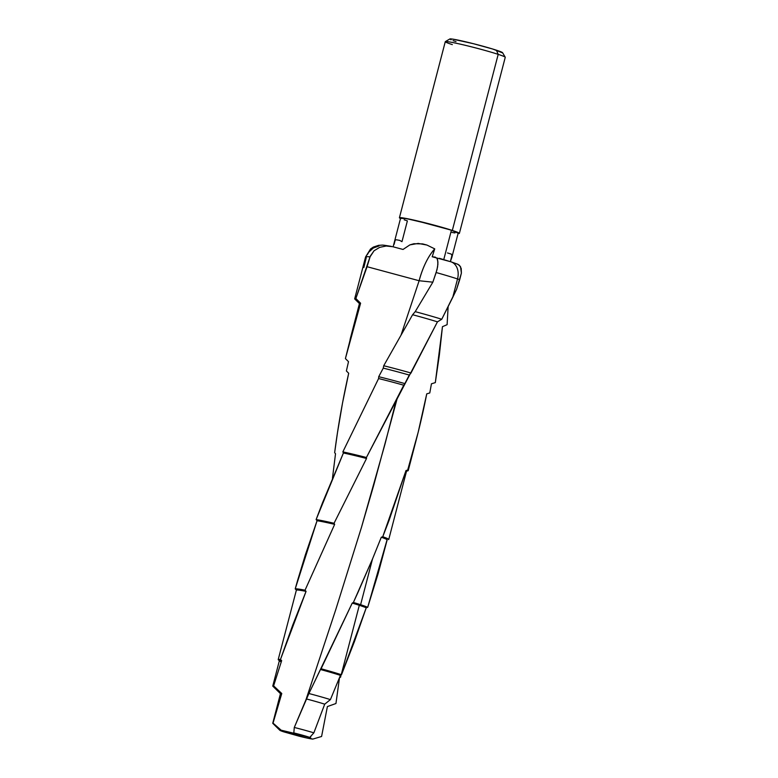 <?xml version="1.0" encoding="UTF-8"?>
<svg xmlns="http://www.w3.org/2000/svg" width="778" height="778" viewBox="0 0 778 778"><rect width="100%" height="100%" fill="white"/><g stroke="black" fill="none" stroke-linecap="round" stroke-linejoin="round"><path stroke-width="1.17" d="M459.38 233.381L505.253 57.3A30.984 1.634 -165.4 0 0 498.192 54.363A30.984 1.634 14.6 0 1 505.233 57.202L502.569 52.69A27.269 1.439 -165.4 0 0 496.374 50.181L498.192 54.363L452.329 230.434A30.984 1.634 14.6 0 1 459.38 233.381A30.984 1.634 14.6 0 1 458.067 233.507L459.205 233.118L452.329 230.434L498.192 54.363A30.984 1.634 -165.4 0 0 465.166 45.28A30.984 1.634 -165.4 0 0 445.279 41.681L399.415 217.752A30.984 1.634 14.6 0 1 419.303 221.36A30.984 1.634 14.6 0 1 452.329 230.434L414.917 220.33L400.592 217.616L399.513 217.665L400.816 218.657M451.853 257.294L450.365 261.612L451.94 255.417L451.25 254.095L447.486 252.947M451.717 257.878L458.184 233.06A29.749 1.566 -165.4 0 0 451.415 230.239L443.771 259.56L451.415 230.239A29.749 1.566 -165.4 0 0 419.712 221.526A29.749 1.566 -165.4 0 0 400.612 218.064L393.123 246.801M394.125 244.321L395.136 240.295L396.187 239.741L399.668 240.373L401.973 241.666L407.38 220.894L404.19 219.795M358.337 591.591L353.387 602.464A38.365 2.023 14.6 0 1 360.603 604.71L372.516 558.954L358.337 591.591M281.15 730.192L294.726 733.44L293.812 732.915L294.288 727.459L306.308 698.926L352.23 603.096L353.387 602.464L352.23 603.096A36.906 1.945 14.6 0 1 359.31 605.294L360.603 604.71A38.365 2.023 -165.4 0 0 353.387 602.464L372.516 558.954L360.603 604.71L359.31 605.294A36.906 1.945 -165.4 0 0 352.23 603.096L321.1 668.769A36.906 1.945 14.6 0 1 341.241 674.672L359.31 605.294L341.241 674.672A36.906 1.945 -165.4 0 0 321.1 668.769L320.468 669.518A35.496 1.867 14.6 0 1 339.986 675.236L341.241 674.672L339.986 675.236A35.496 1.867 -165.4 0 0 320.468 669.518L308.905 693.519A35.496 1.867 14.6 0 1 330.407 699.607L340.433 675.382A35.496 1.867 -165.4 0 0 339.986 675.236A35.496 1.867 14.6 0 1 340.433 675.382L341.493 674.75A36.906 1.945 -165.4 0 0 341.241 674.672A36.906 1.945 14.6 0 1 341.493 674.75L354.486 641.432L366.234 607.812A36.906 1.945 -165.4 0 0 359.31 605.294A36.906 1.945 14.6 0 1 366.234 607.812L367.702 607.287A38.365 2.023 -165.4 0 0 360.603 604.71A38.365 2.023 14.6 0 1 367.702 607.287L378.059 573.853L387.162 539.913A38.365 2.023 -165.4 0 0 381.298 537.238L372.516 558.954L381.298 537.238A38.365 2.023 14.6 0 1 386.987 540.039L367.702 607.287L366.234 607.812L341.493 674.75L340.433 675.382L330.407 699.607A35.496 1.867 -165.4 0 0 308.905 693.519L294.288 727.459L293.812 732.915A17.554 0.924 14.6 0 1 309.78 737.388L313.865 732.837A26.141 1.371 -165.4 0 0 294.288 727.459A26.141 1.371 14.6 0 1 313.865 732.837L324.708 704.178A26.141 1.371 -165.4 0 0 306.308 698.926A26.141 1.371 14.6 0 1 324.708 704.178L330.407 699.607L324.708 704.178L313.865 732.837L309.78 737.388A17.554 0.924 14.6 0 1 310.334 737.563L307.855 737.729L312.766 739.1L307.398 738.128L283.805 731.865L280.002 730.406L281.15 730.192L309.78 737.388A17.554 0.924 14.6 0 1 310.334 737.563L310.801 736.922L310.334 737.563L307.855 737.729L312.766 739.1A17.554 0.924 14.6 0 1 298.908 736.124L283.805 731.865A17.554 0.924 14.6 0 1 279.866 730.299A17.554 0.924 14.6 0 1 281.15 730.192L273.039 723.132A26.141 1.371 -165.4 0 0 272.825 723.394L279.866 730.299M281.179 661.825A35.496 1.867 14.6 0 1 279.467 660.911A35.496 1.867 14.6 0 1 281.655 660.639A35.496 1.867 -165.4 0 0 279.37 660.707L272.777 686.031A35.496 1.867 14.6 0 1 273.613 685.856A35.496 1.867 -165.4 0 0 272.874 686.235L280.547 693.762A26.141 1.371 14.6 0 1 281.772 693.519A26.141 1.371 -165.4 0 0 280.469 693.616L272.747 723.248A26.141 1.371 14.6 0 1 273.039 723.132L281.772 693.519L273.613 685.856L281.655 660.639L280.469 659.481L292.664 625.249L306.055 591.377L305.034 590.201L334.657 524.353L334.044 523.273L366.526 458.485L366.419 457.493L437.45 321.849L441.758 319.252A53.838 2.83 -165.4 0 0 415.219 311.647L432.85 282.171L437.012 269.655L437.907 264.257L437.635 259.998L437.08 258.51L435.262 257.119L437.08 258.51L437.917 261.933L437.606 266.864L436.147 272.533A53.838 2.83 14.6 0 1 457.542 278.942A15.492 11.689 -71.9 0 0 450.968 261.807A15.492 11.689 108.1 0 1 457.542 278.942A53.838 2.83 -165.4 0 0 436.147 272.533L432.85 282.171L415.219 311.647A53.838 2.83 14.6 0 1 441.758 319.252L452.738 297.391L457.542 278.942L452.738 297.391L456.589 289.319L459.72 279.662A53.838 2.83 -165.4 0 0 457.542 278.942A53.838 2.83 14.6 0 1 459.72 279.662L461.393 273.117L461.208 268.488L459.477 265.337L457.192 264.005M435.262 257.119L432.189 256.759L434.737 248.872L426.928 245.051L422.61 243.893L413.896 243.728L409.88 244.885L403.043 249.456L392.773 246.714L403.043 249.456L409.88 244.885L418.214 243.417L426.928 245.051L434.737 248.872L432.189 256.759L450.88 261.778L458.038 264.345L460.527 266.718L461.393 273.117L456.589 289.319L441.758 319.252L437.45 321.849A48.032 2.529 -165.4 0 0 412.603 314.73L383.719 365.738L383.272 368.12L378.711 376.698L378.585 378.555L342.855 451.882L343.419 452.981L322.491 502.841L316.121 519.578L317.064 520.715L305.443 554.626L297.643 580.271L295.212 588.897L296.389 590.084L278.213 659.569A36.906 1.945 14.6 0 1 280.469 659.481A36.906 1.945 -165.4 0 0 278.32 659.773L279.467 660.911M388.747 539.475L406.563 471.069A39.785 2.091 -165.4 0 0 406.009 470.525L407.672 470.077C415.335 444.997 421.686 419.595 426.743 393.853L429.767 392.968L431.45 383.797L435.32 382.611L442.458 326.682L447.107 324.669L448.128 306.756L447.107 324.669L442.458 326.682L439.385 354.826L435.32 382.611L431.45 383.797L429.767 392.968L426.743 393.853L418.185 432.218L407.672 470.077L406.009 470.525L389.078 520.346L382.757 536.732L381.298 537.238L382.757 536.732A39.785 2.091 14.6 0 1 388.747 539.475A39.785 2.091 14.6 0 1 388.592 539.601A39.785 2.091 -165.4 0 0 382.757 536.732L406.009 470.525A39.785 2.091 14.6 0 1 406.349 471.215L408.003 470.768A41.273 2.169 -165.4 0 0 407.672 470.077A41.273 2.169 14.6 0 1 408.217 470.612L416.347 439.434M456.258 263.761L453.564 262.75M450.968 261.807A15.492 11.689 108.1 0 0 449.976 261.534L439.405 258.306M388.582 245.984L384.517 245.974M321.586 736.474L312.766 739.1L321.586 736.474L327.392 706.56L321.586 736.474M335.95 703.516L327.392 706.56L335.95 703.516L339.519 677.628L335.95 703.516M340.638 677.142L339.519 677.628L340.638 677.142L340.881 675.11L340.638 677.142M358.045 300.716A53.838 2.83 14.6 0 1 354.69 298.771A53.838 2.83 14.6 0 1 355.857 298.499L360.593 303.235L355.857 298.499A53.838 2.83 -165.4 0 0 354.846 299.083L359.601 303.751A48.032 2.529 14.6 0 1 360.593 303.235L345.403 358.609L348.505 361.663L346.385 370.96L348.69 373.255C342.787 399.425 338.109 425.906 334.647 452.689L335.512 453.739L332.469 478.207L335.512 453.739L334.647 452.689L337.477 432.675L342.563 402.8L348.69 373.255L346.385 370.96L348.505 361.663L345.403 358.609L352.415 330.806L360.593 303.235A48.032 2.529 -165.4 0 0 359.465 303.478L350.09 339.471M432.84 282.171L419.128 280.741L401.03 335.133L419.128 280.741L367.07 266.708L355.857 298.499L370.007 256.915A53.838 2.83 -165.4 0 0 365.592 256.915L354.69 298.771M296.389 590.084L295.212 588.897L317.064 520.715L316.121 519.578L343.419 452.981L342.855 451.882L378.585 378.555L378.711 376.698L383.272 368.12L383.719 365.738L412.603 314.73L415.219 311.647L412.603 314.73A48.032 2.529 14.6 0 1 437.45 321.849L410.998 373.022A48.032 2.529 -165.4 0 0 383.719 365.738A48.032 2.529 14.6 0 1 410.998 373.022L409.286 375.064A44.19 2.324 -165.4 0 0 383.272 368.12A44.19 2.324 14.6 0 1 409.286 375.064L404.861 383.603A44.19 2.324 -165.4 0 0 378.711 376.698A44.19 2.324 14.6 0 1 404.861 383.603L403.763 385.207A41.273 2.169 -165.4 0 0 378.585 378.555A41.273 2.169 14.6 0 1 403.763 385.207L366.419 457.493A41.273 2.169 -165.4 0 0 342.855 451.882A41.273 2.169 14.6 0 1 366.419 457.493L366.526 458.485A39.785 2.091 -165.4 0 0 343.419 452.981A39.785 2.091 14.6 0 1 366.526 458.485L334.044 523.273A39.785 2.091 -165.4 0 0 316.121 519.578A39.785 2.091 14.6 0 1 334.044 523.273L334.657 524.353A38.365 2.023 -165.4 0 0 317.064 520.715A38.365 2.023 14.6 0 1 334.657 524.353L305.034 590.201A38.365 2.023 -165.4 0 0 295.212 588.897A38.365 2.023 14.6 0 1 305.034 590.201L306.055 591.377A36.906 1.945 -165.4 0 0 296.389 590.084A36.906 1.945 14.6 0 1 306.055 591.377L280.469 659.481L281.655 660.639L273.613 685.856L281.772 693.519L273.039 723.132L277.046 726.749M502.491 52.855L492.669 49.014L473.267 43.665L452.767 39.124L449.908 38.939L451.046 39.814M453.088 40.612L456.015 41.613M363.841 267.515L366.273 257.596A53.838 2.83 14.6 0 1 365.602 256.905A53.838 2.83 14.6 0 1 370.007 256.915L374.062 250.769L379.693 247.346L386.189 246.013L392.773 246.714L386.189 246.013L379.693 247.346L374.062 250.769L370.289 256.137A55.287 22.154 -74.1 0 0 367.07 266.708L370.289 256.137A55.287 22.154 105.9 0 0 367.07 266.708L419.128 280.741A41.555 16.649 -74.1 0 1 434.737 248.872C428.046 256.439 422.843 267.058 419.128 280.741M458.086 233.157L451.415 230.239L431.848 224.589L406.904 218.715L400.787 218.317M451.892 232.418L454.965 232.953M400.495 218.511A30.984 1.634 14.6 0 1 399.415 217.752M452.329 44.618A30.984 1.634 14.6 0 1 445.337 41.604A30.984 1.634 14.6 0 1 465.915 45.464A30.984 1.634 14.6 0 1 498.192 54.363L496.374 50.181A27.269 1.439 -165.4 0 0 467.977 42.352A27.269 1.439 -165.4 0 0 449.869 38.958L445.337 41.604M396.342 399.834L385.003 444.092L361.507 527.231L335.697 609.845L306.007 699.646L335.697 609.845L361.507 527.231L373.586 485.744L397.364 397.84M367.284 254.717L368.83 252.111L373.265 248.036L378.915 245.994M391.227 246.363C380.432 244.632 384.04 245.128 378.633 245.323L373.323 247.083L370.532 248.999L365.592 256.915"/></g></svg>
